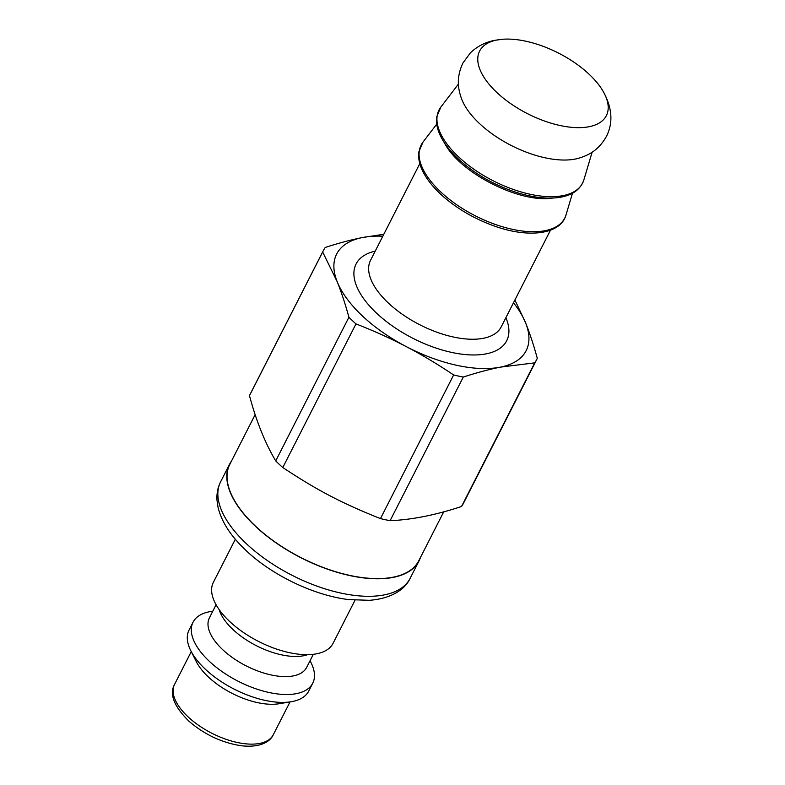 <?xml version="1.0" encoding="UTF-8"?>
<svg xmlns="http://www.w3.org/2000/svg" width="785" height="785" viewBox="0 0 785 785"><rect width="100%" height="100%" fill="white"/><g stroke="black" fill="none" stroke-linecap="round" stroke-linejoin="round"><path stroke-width="1.18" d="M513.478 302.794A106.348 50.878 -153 0 1 525.607 322.87A106.348 50.878 -153 0 1 500.438 367.135A106.348 50.878 -153 0 1 406.247 346.607A106.348 50.878 -153 0 1 337.226 281.815A106.348 50.878 -153 0 1 362.395 237.551A106.348 50.878 -153 0 1 382.815 236.216M322.674 251.995L337.226 281.815C341.347 292.02 345.243 303.834 348.913 317.258L275.721 460.913C265.045 442.936 256.293 421.182 249.483 395.64L322.674 251.995A119.781 57.305 -153 0 1 323.253 250.778A119.781 57.305 -153 0 1 325.245 247.461C338.835 243.065 351.219 239.759 362.395 237.551L383.796 234.283M355.978 323.891C374.209 331.025 390.959 338.6 406.247 346.607C421.555 354.584 437.353 364.034 453.651 374.955L380.46 518.6C342.024 503.303 317.356 490.409 282.786 467.536L355.978 323.891A119.781 57.305 -153 0 1 348.913 317.258M463.287 377.055C476.878 372.649 489.261 369.342 500.438 367.135L534.713 362.847L461.521 506.502C435.783 515.019 411.978 519.758 390.096 520.7L463.287 377.055A119.781 57.305 -153 0 1 453.651 374.955M534.713 362.847A119.781 57.305 -153 0 0 536.705 359.54A119.781 57.305 -153 0 0 537.293 358.323C533.614 344.89 529.718 333.075 525.607 322.87L514.911 299.978M536.705 359.54L463.513 503.185A119.781 57.305 -153 0 1 461.521 506.502M390.096 520.7A119.781 57.305 -153 0 1 380.46 518.6M282.786 467.536A119.781 57.305 -153 0 1 275.721 460.913M249.483 395.64A119.781 57.305 -153 0 1 250.062 394.423L323.253 250.778M602.36 90.03C612.163 106.829 613.527 122.264 606.462 136.335C598.278 150.828 588.083 155.45 578.143 158.384A73.888 35.345 -153 0 1 511.32 145.519A73.888 35.345 -153 0 1 461.639 99.018C458.165 89.254 455.918 78.284 462.826 63.153L470.48 52.742C477.457 46.178 485.63 42.027 495.011 40.29L502.704 39.25A71.121 34.03 -153 0 1 602.36 90.03A71.121 34.03 -153 0 1 576.896 127.641A71.121 34.03 -153 0 1 491.714 87.292A71.121 34.03 -153 0 1 496.826 40.035A71.121 34.03 -153 0 1 502.704 39.25M443.721 511.83L418.817 560.706A106.063 50.74 -153 0 1 301.273 557.772A106.063 50.74 -153 0 1 229.799 464.396L255.164 414.608M231.477 461.109A106.348 50.878 27 0 0 229.554 464.269A106.348 50.878 27 0 0 261.356 531.582A106.348 50.878 27 0 0 362.876 577.819A106.348 50.878 27 0 0 419.062 560.833A106.348 50.878 27 0 0 420.485 557.419M235.333 539.236L213.363 582.352A67.167 32.136 27 0 0 233.449 624.86A67.167 32.136 27 0 0 297.574 654.062A67.167 32.136 27 0 0 333.056 643.337L355.016 600.221M212.784 611.23A67.167 32.136 27 0 0 193.051 622.201L189.038 630.08A67.167 32.136 27 0 0 190.755 650.608L196.24 661.549A55.411 26.513 27 0 0 264.3 703.782A55.411 26.513 27 0 0 279.048 703.743L291.117 701.751A67.167 32.136 27 0 0 308.731 691.075L312.744 683.185A67.167 32.136 27 0 0 310.026 660.784M190.755 650.608A67.167 32.136 27 0 0 273.249 701.79A67.167 32.136 27 0 0 291.117 701.751M193.051 622.201A67.167 32.136 27 0 0 213.137 664.709A67.167 32.136 27 0 0 277.262 693.911A67.167 32.136 27 0 0 312.744 683.185M216.081 604.754L209.409 617.844A54.577 26.111 27 0 0 225.727 652.384A54.577 26.111 27 0 0 277.831 676.111A54.577 26.111 27 0 0 306.66 667.397L313.323 654.307M219.133 609.572A54.577 26.111 27 0 0 288.095 655.966A54.577 26.111 27 0 0 307.641 654.67M550.471 230.191L501.213 326.874A73.329 35.08 -153 0 1 419.955 324.843A73.329 35.08 -153 0 1 370.549 260.296L419.808 163.614M375.21 251.131A84.515 40.437 27 0 0 413.057 338.374A84.515 40.437 27 0 0 505.874 317.709M444.379 142.752C459.313 172.671 519.69 203.521 552.758 198.055M572.461 193.287L565.995 214.982A80.561 38.544 -153 0 1 475.455 215.904A80.561 38.544 -153 0 1 422.978 142.114L436.735 124.138M592.116 152.192L583.854 179.951A80.561 38.544 -153 0 1 493.314 180.864A80.561 38.544 -153 0 1 440.836 107.084L458.43 84.074M220.624 481.794C217.759 487.524 216.562 493.706 217.003 500.33L218.083 507.552C221.596 521.583 230.309 535.301 244.204 548.725C268.764 573.119 311.252 594.952 348.501 599.573L369.372 600.319C392.402 598.592 405.423 588.652 410.133 578.349A106.348 50.878 -153 0 1 353.957 595.334A106.348 50.878 -153 0 1 252.427 549.098A106.348 50.878 -153 0 1 220.624 481.794L229.554 464.269M174.515 684.471C169.226 694.166 174.015 706.382 188.881 721.14C204.453 734.574 221.919 742.777 241.26 745.75C259.747 747.899 270.099 741.943 273.268 734.78A55.411 26.513 -153 0 1 243.988 743.63A55.411 26.513 -153 0 1 191.089 719.541A55.411 26.513 -153 0 1 174.515 684.471L191.255 651.619M583.854 179.951C579.664 191.844 568.311 197.898 549.775 198.124C539.688 198.114 528.717 196.26 516.864 192.551C495.355 185.574 476.524 175.006 460.383 160.846C449.834 151.358 442.671 141.85 438.903 132.341C436.764 126.807 436.048 121.646 436.735 116.837L440.836 107.084M565.995 214.982C560.657 234.529 528.334 238.542 493.5 225.737C474.503 218.809 457.822 209.124 443.456 196.701C432.398 186.948 424.93 177.165 421.045 167.342C418.896 161.788 418.189 156.588 418.905 151.76L422.978 142.114M410.133 578.349L419.062 560.833M273.268 734.78L290.008 701.927"/></g></svg>
